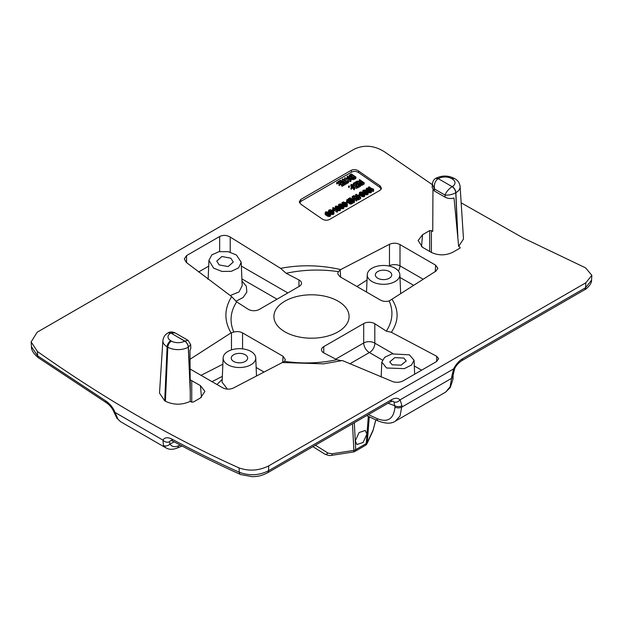 <?xml version="1.0" encoding="UTF-8"?>
<svg xmlns="http://www.w3.org/2000/svg" width="623" height="623" viewBox="0 0 623 623"><rect width="100%" height="100%" fill="white"/><g stroke="black" fill="none" stroke-linecap="round" stroke-linejoin="round"><path stroke-width="0.93" d="M182.103 446.045L177.072 448.101C172.664 449.751 168.95 449.674 165.913 447.875L163.436 445.437L162.961 440.126C164.636 437.385 167.564 437.011 171.738 439.005C194.36 451.114 216.866 462.196 239.255 472.242L239.061 467.92C249.068 471.401 258.958 470.715 268.723 465.872L585.799 282.811L591.85 275.343L585.573 267.859L523.25 238.009L461.168 202.841M432.339 184.657L383.932 151.444C373.925 145.393 364.034 144.622 354.269 149.138L37.193 332.199L31.15 341.895L37.419 351.504L37.621 355.826L31.462 346.723L31.15 341.895M239.061 467.92C172.26 437.992 105.046 399.187 37.419 351.504M429.683 251.458L429.683 230.603L431.404 230.619L432.744 231.413L432.946 189.844M429.683 230.603L422.581 234.7L421.498 246.646M459.992 248.11L460 247.129L459.992 248.11L452.898 252.206C445.679 255.664 438.467 255.71 431.248 252.354L422.565 247.339L418.111 240.54L422.581 234.7M460.078 248.055L460 247.129L458.66 246.381L454.027 198.013C450.748 198.877 447.773 198.612 445.118 197.195L434.418 191.02L432.183 187.5M435.718 178.357A5.14 2.967 60 0 1 435.781 178.326C441.894 175.304 448.015 175.304 454.128 178.326L454.821 178.723C457.726 180.179 459.486 182.757 460.109 186.456L463.489 239.006L458.66 246.381M190.817 348.187L189.992 350.453L190.256 389.375L188.387 347.112L190.661 344.597L188.091 340.376L184.758 341.046C186.877 342.486 188.084 344.511 188.387 347.112L188.271 347.182A14.477 8.356 180 0 1 167.805 347.182L167.112 346.777L164.721 400.838L159.511 393.097M164.721 400.838L165.414 401.235C173.591 405.114 181.869 405.152 190.249 401.344L191.588 402.092L193.309 402.076L200.411 397.98L204.897 391.454M190.241 379.835L200.427 385.621L204.881 391.33M341.56 360.74L336.848 359.705L324.038 353.046A7.663 4.423 180 0 1 321.507 349.76A7.663 4.423 180 0 1 323.75 346.629L363.692 323.571A7.663 4.423 180 0 1 374.812 323.734L386.338 331.132L391.33 332.285L436.707 356.278L438.67 358.739L436.427 361.636L403.33 380.746C399.896 382.452 396.384 382.748 392.778 381.642L342.393 360.538L323.641 363.848L282.328 362.524L233.508 387.973C229.926 389.546 226.414 389.539 222.972 387.958L190.186 369.089M391.33 332.285C398.79 321.289 399.008 310.27 391.976 299.211L389.188 300.94C385.949 301.75 383.028 301.47 380.435 300.084L339.917 276.69L337.674 273.723L338.437 271.636L340.664 269.588L389.484 244.294C393.066 242.76 396.578 242.861 400.021 244.605L435.641 265.172L437.891 268.342L435.929 271.106L391.976 299.211M340.664 269.588C320.572 264.985 300.551 264.573 280.599 268.349L286.144 273.287L298.954 279.937A7.663 4.423 180 0 1 301.485 283.231A7.663 4.423 180 0 1 299.242 286.354L259.3 309.421A7.663 4.423 180 0 1 248.18 309.249L236.654 301.859L231.663 296.61C224.202 308.658 223.984 320.752 231.016 332.892L190.101 359.206M219.662 251.552L219.662 236.491C223.096 234.879 226.608 235.066 230.214 237.067L280.599 268.349M219.662 236.491L186.565 255.601L184.322 258.958L186.293 262.423L231.663 296.61M300.948 201.322L351.45 172.166L351.216 170.32C353.568 169.222 355.99 169.409 358.474 170.873A1222.941 706.069 -120 0 0 380.053 185.833L381.51 188.38L380.046 190.311L329.544 219.467C327.161 220.581 324.778 220.464 322.403 219.117A1222.941 706.069 -120 0 1 300.823 204.157L299.281 201.922L300.714 199.477L300.948 201.322L299.593 202.849M351.216 170.32L300.714 199.477M409.381 354.83L391.937 353.895L384.679 357.306L381.806 362.095L386.564 367.998L404.319 368.637L411.499 365.055L414.061 360.234L409.381 354.83M392.14 364.782L389.725 361.908L394.787 357.633L403.805 358.046L406.227 360.951L401.119 365.171L392.14 364.782M236.429 254.978L228.252 251.7L219.039 251.661L211.82 254.885L208.939 260.328L213.611 268.147L221.998 271.449L231.429 271.301L238.648 267.82L241.187 262.205L236.429 254.978M219.187 264.931L216.765 261.107L221.827 256.52L230.853 258.195L233.267 262.065L228.158 266.566L219.187 264.931M171.738 439.005A5.054 3.029 118.2 0 0 172.921 441.177C195.645 453.349 218.26 464.485 240.758 474.578L240.758 474.578A5.054 3.255 114.2 0 1 239.255 472.242C249.262 475.995 259.012 475.505 268.497 470.77L268.723 465.872M240.758 474.578L252.315 476.696C256.544 476.385 259.604 476.712 267.454 472.873L267.454 472.873A5.054 2.92 60 0 0 268.497 470.77L391.47 399.771A5.054 2.92 60 0 1 390.426 401.874L392.817 401.08L393.946 401.921C396.166 402.622 398.183 401.952 399.989 399.896L453.497 368.972A5.054 0.794 23.6 0 0 454.556 368.925A5.054 0.794 23.6 0 0 454.564 368.886M391.47 399.771C395.013 397.739 397.848 397.786 399.989 399.896M453.622 368.894L451.652 377.04A5.054 2.92 -0 0 0 453.131 374.976L454.595 368.847A5.054 0.849 -153.9 0 1 453.622 368.894C456.059 364.182 459.05 360.779 462.601 358.708A5.054 2.92 -120 0 1 461.557 360.81L584.53 289.812A5.054 2.92 -120 0 0 585.573 287.709L462.601 358.708M165.913 447.875L120.504 421.654L116.875 418.165L113.954 412.115C112.413 408.314 109.96 405.238 106.595 402.886L106.595 402.886A5.054 2.796 -58.2 0 1 105.684 400.862L37.621 355.826A5.054 2.539 -54.8 0 0 38.276 357.688L38.276 357.688C33.463 353.56 31.189 349.908 31.462 346.723M116.875 418.165A5.054 3.886 -33.1 0 0 117.957 419.178L115.06 412.465C113.036 407.59 109.913 403.727 105.684 400.862M172.921 441.177L170.772 440.484M174.175 441.847L169.962 444.051L169.511 441.715L170.733 440.508M163.436 445.437A5.054 4.011 -31.6 0 0 169.962 444.051C171.847 446.777 174.705 447.361 178.528 445.811L180.288 445.087M120.504 421.654L117.957 419.178M368.395 414.591L376.985 418.563C387.662 422.9 393.658 419.084 394.982 407.115L393.946 401.921M376.985 418.563A5.054 2.913 114.8 0 0 378.247 420.984C385.816 423.827 391.509 423.889 395.332 421.164L400.052 416.008L401.944 405.737A5.054 2.92 -0 0 1 394.982 405.846L388.106 403.213M401.944 405.737L400.091 399.802M584.53 289.812C585.363 289.827 591.936 284.501 591.539 280.194L585.573 287.709L585.799 282.811M355.305 440.843L356.932 444.549L363.139 442.431L366.892 434.153L365.273 430.438L359.066 432.564L355.305 440.843M451.652 377.04L451.652 378.309A5.054 2.92 0 0 0 453.131 376.245L452.976 379.22L450.304 387.514L445.593 392.14L450.063 386.899L451.652 378.309L401.944 407.006A5.054 2.92 0 0 1 394.982 407.115M284.921 301.15A37.582 21.696 180 0 1 325.876 296.447A37.582 21.696 180 0 1 349.082 316.492A37.582 21.696 180 0 1 338.071 331.841A37.582 21.696 180 0 1 297.116 336.545A37.582 21.696 180 0 1 273.91 316.492A37.582 21.696 180 0 1 284.921 301.15M231.016 332.892L233.804 332.051C237.044 331.234 239.964 331.522 242.557 332.9L283.076 356.294L285.326 359.58L284.555 361.348L282.328 362.524M349.807 363.84L369.4 352.525A7.663 4.875 120 0 0 374.812 343.148L392.981 353.638M382.374 360.016L369.4 352.525A7.663 4.423 60 0 1 363.692 342.985L363.692 323.571M222.216 379.337L216.952 384.601M222.092 382.195L227.418 389.134M250.96 351.442A16.307 9.415 0 0 0 233.384 349.355A16.307 9.415 0 0 0 223.135 357.867A16.307 9.415 0 0 0 227.901 364.759A16.307 9.415 0 0 0 245.859 366.752A16.307 9.415 0 0 0 255.734 357.867A16.307 9.415 0 0 0 250.96 351.442M372.032 281.549A16.307 9.415 0 0 0 389.982 283.543A16.307 9.415 0 0 0 399.857 274.657A16.307 9.415 0 0 0 395.091 268.233A16.307 9.415 0 0 0 377.507 266.146A16.307 9.415 0 0 0 367.259 274.657A16.307 9.415 0 0 0 372.032 281.549M389.352 278.232A8.192 4.727 0 0 0 391.75 274.914A8.192 4.727 0 0 0 386.719 270.522A8.192 4.727 0 0 0 377.764 271.542A8.192 4.727 0 0 0 375.365 274.914A8.192 4.727 0 0 0 380.443 279.268A8.192 4.727 0 0 0 389.352 278.232M245.228 361.441A8.192 4.727 0 0 0 247.627 358.132A8.192 4.727 0 0 0 242.596 353.732A8.192 4.727 0 0 0 233.641 354.752A8.192 4.727 0 0 0 231.242 358.132A8.192 4.727 0 0 0 236.319 362.477A8.192 4.727 0 0 0 245.228 361.441M235.852 301.298L243.118 297.498L246.84 292.086L246.319 286.191L241.997 281.059M230.191 295.551L238.998 291.953L242.183 285.653L241.187 262.205M398.393 270.982A7.663 4.423 120 0 0 399.989 265.842L400.021 244.605M388.947 266.005L389.453 265.686A7.663 3.722 -122.6 0 0 389.515 266.122M435.602 178.427L438.234 178.645L452.142 186.674C448.833 188.792 446.457 191.588 445.024 195.077C448.708 195.349 452.282 194.563 455.763 192.741L457.632 235.003M432.167 187.764L432.339 184.143L434.511 189.01C433.849 184.307 435.088 180.857 438.234 178.645L438.351 178.575A9.345 5.397 180 0 1 451.566 178.575L452.259 178.98A9.345 5.397 180 0 1 452.259 186.604L452.142 186.674C454.26 188.115 455.468 190.14 455.763 192.741L455.88 192.678A5.14 2.967 -120 0 0 452.259 186.604M170.741 333.079A5.14 2.967 60 0 0 168.171 332.83L170.85 333.017L184.642 341.108A9.345 5.397 180 0 1 171.426 341.108L170.741 340.711A9.345 5.397 180 0 1 170.741 333.079L175.18 332.923C172.439 331.709 170.141 331.654 168.288 332.76L168.226 332.791M190.256 389.375L190.249 401.344M381.268 189.127L379.866 187.321L358.692 172.649C356.286 171.185 353.864 171.021 351.45 172.166M371.627 190.467L373.084 191.479L373.543 191.214L373.434 189.213L372.655 188.676L372.873 189.415L369.065 186.775L368.606 187.04L373.193 190.217L373.66 189.953M366.153 188.956L366.075 190.436L366.215 189.291L369.439 191.518L371.199 191.37L371.651 190.615L370.724 189.291L368.364 188.045L366.604 188.193L366.215 189.291M368.232 192.343L371.082 192.632L371.651 190.615M362.773 190.903L363.7 192.227L366.051 193.473L367.811 193.325L368.271 192.569L366.464 190.63L364.463 189.929L362.859 190.482L362.695 192.382M364.844 194.298L367.702 194.586L368.271 192.569M359.385 192.857L360.312 194.181L362.672 195.427L364.432 195.279L364.883 194.516L363.964 193.192L361.083 191.884L359.479 192.429L359.362 194.485M359.946 195.209L362.01 196.502L363.762 196.736L364.681 196.206L364.883 194.516M359.237 196.37L359.876 195.996L359.993 194.742L359.502 194.399L358.427 195.022L358.918 195.365L359.993 194.742M354.978 197.904L355.974 198.301M357.181 199.749L358.303 199.89L360.631 198.667L360.74 197.405L356.154 194.228L355.694 194.493L357.742 195.918L356.434 196.673L353.771 195.606L353.233 195.918L356.169 197.07L356.434 198.036L357.812 198.605L360.74 197.405M355.694 194.493L355.577 195.754L356.691 196.525M352.159 196.533L354.308 198.028L352.151 199.267L350.001 197.779L349.542 198.044L354.129 201.229L354.596 200.956L352.735 199.672L354.892 198.433L356.745 199.718L357.205 199.453L352.618 196.268L352.042 197.795L353.249 198.636M353.467 202.101L354.479 202.218L354.596 200.956M353.677 200.326L354.775 199.687L356.629 200.972L357.205 199.453M348.833 201.556L349.09 203.464L351.076 204.056L353.405 202.841L353.514 201.579L348.927 198.402L346.785 200.139L347.65 201.128L348.888 201.4L349.207 202.21L351.193 202.802L353.514 201.579M346.793 199.757L346.668 201.393L346.941 200.536M347.572 202.397L348.732 202.662M346.809 203.542L347.502 203.145L347.618 201.883L347.128 201.548L346.053 202.171L346.544 202.506L347.618 201.883M341.941 202.934L342.868 204.258L345.228 205.497L346.98 205.356L347.439 204.593L346.513 203.269L343.631 201.953L342.027 202.506L341.863 204.414M344.013 206.322L346.871 206.61L347.439 204.593M338.554 204.881L339.48 206.213L341.84 207.451L343.6 207.303L344.06 206.548L342.253 204.609L340.251 203.908L338.647 204.461L338.484 206.361M340.633 208.277L343.483 208.565L344.06 206.548M335.174 206.836L336.101 208.16L338.46 209.406L340.22 209.258L340.61 208.16L338.305 206.268L335.633 206.081L335.119 208.432L336.708 209.92M337.689 210.434L340.103 210.519L340.672 208.503M332.705 207.763L337.3 210.948L337.534 209.935L336.755 209.398L336.981 210.138L333.173 207.498L332.596 209.024L333.313 209.523M334.193 210.13L337.183 212.202L337.759 210.675M333.437 211.267L334.13 210.87L334.24 209.608L333.757 209.266L332.674 209.889L333.165 210.231L334.24 209.608M328.562 210.652L329.489 211.976L331.849 213.222L333.609 213.074L334.06 212.318L332.261 210.379L330.252 209.678L328.656 210.231L328.492 212.131M330.642 214.047L333.492 214.335L334.06 212.318M325.183 212.607L325.37 214.561L328.352 216.43L330.478 215.955L330.618 213.93L328.313 212.038L325.634 211.843L325.245 212.941L327.55 214.834L329.668 215.223L330.681 214.265M358.498 183.357L359.494 183.746M360.701 185.195L361.823 185.335L364.144 184.112L364.26 182.858L359.673 179.673L359.214 179.946L361.262 181.363L359.954 182.118L357.291 181.052L356.753 181.363L359.689 182.523L359.954 183.481L361.332 184.05L364.26 182.858M359.214 179.946L359.097 181.2L360.211 181.971M353.373 183.318L353.957 183.723L356.263 182.391L357.82 183.474L355.826 184.626L356.411 185.031L358.412 183.878L359.681 184.758L357.376 186.09L357.96 186.495L360.725 184.899L356.138 181.721L353.373 183.318L353.257 184.572L353.841 184.984L356.146 183.653L356.769 184.081M355.826 184.626L355.71 185.888L356.294 186.293L358.622 185.366M357.298 187.375L357.843 187.757L360.608 186.16L360.725 184.899M350.913 184.735L350.796 185.997L354.152 189.883L354.728 188.356L351.8 184.961L356.886 187.118L357.345 186.853L351.528 184.385L350.913 184.735L354.269 188.629L354.728 188.356M353.576 187.025L356.769 188.38L357.345 186.853M348.678 186.02L348.569 187.282L349.051 187.616L349.55 186.137L348.678 186.02L349.55 186.137M351.022 187.648L350.913 188.909L351.395 189.244L351.894 187.764L351.022 187.648L351.894 187.764M349.153 175.608L349.355 177.672L352.338 179.549L354.02 179.447L355.865 178.38L355.982 177.119L351.395 173.942L349.55 175.008L349.472 176.418L352.454 178.287L354.137 178.186L355.982 177.119M344.628 177.843L344.511 179.105L350.336 181.573L350.951 181.215L351.061 179.961L347.704 176.068L347.245 176.34L348.109 177.329L346.567 178.217L344.628 177.843L350.445 180.312L351.061 179.961M347.245 176.34L347.299 177.789M345.197 182.726L345.08 183.987L345.57 184.322L348.491 182.64L348.607 181.379L348.117 181.044L346.886 181.752L342.782 178.91L342.323 179.175L346.427 182.017L345.197 182.726L345.679 183.069L348.607 181.379M342.323 179.175L342.206 180.436L345.368 182.625M337.713 181.838L338.297 182.243L340.602 180.911L342.167 181.994L340.166 183.154L340.75 183.559L342.751 182.399L344.021 183.279L341.716 184.61L342.3 185.023L345.072 183.419L340.477 180.242L337.713 181.838L337.596 183.1L338.18 183.505L340.485 182.173L341.116 182.601M340.166 183.154L340.049 184.408L340.641 184.813L342.969 183.894M341.716 184.61L341.599 185.872L342.183 186.277L344.955 184.681L345.072 183.419M336.716 182.414L336.599 183.676L337.09 184.011L337.588 182.531L336.716 182.414L337.588 182.531M339.06 184.042L338.943 185.296L339.426 185.638L339.932 184.159L339.06 184.042L339.932 184.159M367.134 189.742L368.785 189.867L370.56 191.082M363.746 191.697L365.397 191.822L367.181 193.037M360.367 193.644L362.018 193.769L363.793 194.991M357.361 198.075L358.217 197.577L358.739 197.943M350.165 202.226L351.419 202.047M348.086 200.824L348.935 200.333L349.464 200.699M342.915 203.721L344.566 203.846L346.349 205.06M339.535 205.676L341.186 205.8L342.962 207.015M336.155 207.63L337.806 207.747L339.582 208.97M329.544 211.446L331.195 211.571L332.97 212.786M326.164 213.393L327.815 213.518L329.59 214.74M360.881 183.52L361.729 183.03L362.259 183.396M350.313 176.504L351.403 175.873L353.88 177.586M368.512 188.091L368.606 187.04M373.084 191.479L373.193 190.217M372.601 189.221L372.655 188.676M370.241 189.447L370.997 190.747L369.797 191.191L367.562 190.124L366.776 189.088L367.578 188.38L368.894 188.605L370.241 189.447L370.124 190.7M366.861 191.393L367.609 192.702L366.417 193.138L364.182 192.079L363.388 191.043L364.198 190.327L365.514 190.56L366.861 191.393L366.745 192.655M363.482 193.348L364.229 194.649L363.038 195.092L361.48 194.501L360.008 192.998L360.81 192.281L362.134 192.515L363.482 193.348L363.365 194.61M356.87 197.164L358.326 196.323L359.79 197.335L358.007 198.246L356.995 197.834L356.87 197.164L356.823 197.647M352.47 201.439L350.679 202.35L349.511 201.541L351.099 200.497L352.47 201.439M348.008 200.793L347.463 200.115L349.051 199.072L350.515 200.084L349.059 200.933L348.008 200.793M346.03 203.425L346.785 204.726L345.586 205.169L344.028 204.578L342.564 203.067L343.366 202.358L344.683 202.584L346.03 203.425L345.913 204.679M342.65 205.372L343.398 206.68L342.206 207.116L340.649 206.532L339.177 205.022L339.979 204.313L341.303 204.539L342.65 205.372L342.533 206.634M339.262 207.327L340.018 208.627L338.826 209.071L336.584 208.012L335.797 206.976L336.599 206.26L337.923 206.493L339.262 207.327L339.153 208.588M332.659 211.142L333.406 212.443L332.215 212.887L329.972 211.828L329.185 210.792L329.988 210.076L331.311 210.309L332.659 211.142L332.542 212.404M329.271 213.097L330.026 214.398L328.827 214.842L326.592 213.775L325.806 212.747L326.608 212.03L327.924 212.264L329.271 213.097L329.154 214.359M360.39 182.617L361.846 181.768L363.31 182.788L361.527 183.692L360.515 183.287L360.39 182.617L360.343 183.092M354.939 176.979L352.275 177.773L349.924 175.655L351.52 174.611L354.939 176.979M350.367 179.868L347.034 178.443L348.421 177.641L350.367 179.868M371.448 192.297L371.557 191.043M371.082 192.632L371.199 191.37M370.521 192.834L370.638 191.573M369.844 192.85L369.961 191.588M369.322 192.78L369.439 191.518M368.777 192.6L368.894 191.339M368.411 192.437L368.52 191.183M367.874 191.767L367.959 190.887M367.009 191.012L367.079 190.28M366.589 190.724L366.667 189.898M366.363 190.583L366.449 189.649M370.646 191.059L370.755 189.89M369.447 190.225L369.556 188.971M368.785 189.867L368.894 188.605M367.889 189.641L368.006 188.38M367.461 189.633L367.578 188.38M367.002 189.563L367.095 188.535M368.061 194.251L368.177 192.99M367.702 194.586L367.811 193.325M367.142 194.781L367.259 193.527M366.464 194.804L366.581 193.543M365.942 194.734L366.051 193.473M365.397 194.547L365.514 193.294M365.023 194.392L365.14 193.13M364.494 193.722L364.572 192.842M363.63 192.966L363.7 192.227M363.209 192.671L363.287 191.845M362.983 192.538L363.069 191.604M362.726 192.398L362.835 191.238M367.266 193.005L367.368 191.845M366.059 192.18L366.176 190.926M365.397 191.822L365.514 190.56M364.51 191.588L364.619 190.334M364.081 191.588L364.198 190.327M363.622 191.518L363.715 190.482M364.681 196.206L364.798 194.944M364.315 196.541L364.432 195.279M363.762 196.736L363.871 195.474M363.084 196.751L363.193 195.497M362.555 196.681L362.672 195.427M362.01 196.502L362.127 195.248M361.644 196.346L361.761 195.085M361.075 196.05L361.192 194.789M360.203 195.443L360.312 194.181M359.829 194.625L359.907 193.8M359.603 194.469L359.689 193.551M359.339 194.454L359.448 193.192M363.879 194.96L363.988 193.8M362.679 194.135L362.796 192.873M362.018 193.769L362.134 192.515M361.122 193.543L361.239 192.281M360.701 193.543L360.81 192.281M360.234 193.473L360.328 192.437M358.357 195.762L358.427 195.022M358.848 196.097L358.918 195.365M358.786 199.734L358.895 198.472M358.303 199.89L358.42 198.628M357.703 199.858L357.812 198.605M357.111 199.383L357.197 198.464M356.745 199.134L356.823 198.309M356.356 198.862L356.434 198.036M356.13 198.706L356.216 197.787M355.951 198.581L356.06 197.382M353.163 196.65L353.233 195.918M358.217 197.577L358.326 196.323M356.629 200.972L356.745 199.718M354.775 199.687L354.892 198.433M354.02 202.483L354.129 201.229M349.48 198.784L349.542 198.044M348.522 202.677L348.639 201.424M347.899 202.545L348.016 201.284M347.579 201.86L347.65 201.128M347.089 201.572L347.159 200.785M346.668 201.393L346.785 200.139M351.559 203.908L351.676 202.646M351.076 204.056L351.193 202.802M350.476 204.033L350.593 202.771M349.853 203.892L349.97 202.639M349.487 203.737L349.596 202.475M349.09 203.464L349.207 202.21M348.88 203.215L348.989 201.961M350.99 201.751L351.099 200.497M349.596 201.813L349.643 201.338M348.935 200.333L349.051 199.072M347.548 200.396L347.595 199.913M345.983 202.903L346.053 202.171M346.474 203.238L346.544 202.506M347.229 206.275L347.346 205.022M346.871 206.61L346.98 205.356M346.31 206.813L346.427 205.551M345.633 206.828L345.749 205.567M345.111 206.758L345.228 205.497M344.566 206.579L344.683 205.317M344.192 206.415L344.309 205.162M343.662 205.746L343.748 204.866M342.798 204.99L342.868 204.258M342.377 204.702L342.455 203.877M342.152 204.562L342.237 203.628M341.895 204.43L342.004 203.269M346.435 205.037L346.536 203.877M345.228 204.204L345.344 202.95M344.566 203.846L344.683 202.584M343.678 203.62L343.787 202.358M343.25 203.612L343.366 202.358M342.79 203.542L342.884 202.514M343.849 208.23L343.966 206.968M343.483 208.565L343.6 207.303M342.93 208.76L343.039 207.506M342.253 208.783L342.362 207.521M341.723 208.713L341.84 207.451M341.186 208.526L341.295 207.272M340.812 208.37L340.929 207.116M340.283 207.7L340.36 206.82M339.418 206.945L339.48 206.213M338.998 206.657L339.076 205.824M338.772 206.517L338.857 205.582M338.515 206.377L338.616 205.224M343.047 206.984L343.156 205.824M341.848 206.158L341.965 204.905M341.186 205.8L341.303 204.539M340.29 205.567L340.407 204.313M339.87 205.567L339.979 204.313M339.403 205.497L339.504 204.461M340.47 210.185L340.586 208.923M340.103 210.519L340.22 209.258M339.543 210.714L339.66 209.46M338.865 210.738L338.982 209.476M338.344 210.667L338.46 209.406M337.798 210.481L337.915 209.227M337.471 209.889L337.549 209.063M336.911 209.507L336.981 208.775M335.984 209.421L336.101 208.16M335.579 209.04L335.688 207.778M335.361 208.791L335.478 207.529M335.119 208.432L335.236 207.171M339.667 208.939L339.776 207.778M338.468 208.113L338.585 206.852M337.806 207.747L337.923 206.493M336.911 207.521L337.027 206.268M336.482 207.521L336.599 206.26M336.023 207.451L336.116 206.415M337.183 212.202L337.3 210.948M336.708 209.951L336.755 209.398M332.612 210.629L332.674 209.889M333.103 210.963L333.165 210.231M333.858 214.001L333.975 212.739M333.492 214.335L333.609 213.074M332.931 214.53L333.048 213.276M332.261 214.553L332.371 213.292M331.732 214.483L331.849 213.222M331.187 214.296L331.304 213.043M330.821 214.141L330.938 212.879M330.291 213.463L330.369 212.591M329.427 212.716L329.489 211.976M329.006 212.42L329.076 211.594M328.78 212.279L328.866 211.345M328.523 212.147L328.625 210.987M333.056 212.755L333.165 211.594M331.857 211.929L331.973 210.667M331.195 211.571L331.311 210.309M330.299 211.337L330.416 210.083M329.879 211.337L329.988 210.076M329.411 211.267L329.505 210.231M330.478 215.955L330.587 214.694M330.112 216.282L330.229 215.028M329.551 216.485L329.668 215.223M328.874 216.5L328.991 215.246M328.352 216.43L328.469 215.176M327.807 216.251L327.924 214.99M327.441 216.095L327.55 214.834M326.873 215.799L326.989 214.538M325.993 215.192L326.109 213.93M325.58 214.81L325.697 213.549M325.37 214.561L325.479 213.3M325.128 214.203L325.245 212.941M329.676 214.709L329.785 213.549M328.477 213.884L328.586 212.622M327.815 213.518L327.924 212.264M326.919 213.292L327.036 212.03M326.491 213.292L326.608 212.03M326.031 213.222L326.125 212.186M362.306 185.179L362.415 183.925M361.823 185.335L361.932 184.073M361.223 185.311L361.332 184.05M360.631 184.829L360.717 183.917M360.265 184.579L360.343 183.754M359.876 184.315L359.954 183.481M359.65 184.159L359.736 183.24M359.471 184.026L359.58 182.835M356.683 182.095L356.753 181.363M361.729 183.03L361.846 181.768M353.841 184.984L353.957 183.723M356.146 183.653L356.263 182.391M357.843 187.757L357.96 186.495M357.306 186.838L357.376 186.09M358.295 185.14L358.412 183.878M356.294 186.293L356.411 185.031M354.152 189.883L354.269 188.629M356.769 188.38L356.886 187.118M349.051 187.616L349.168 186.363M351.395 189.244L351.512 187.982M354.02 179.447L354.137 178.186M353.545 179.595L353.654 178.342M353.039 179.642L353.155 178.38M352.338 179.549L352.454 178.287M351.8 179.362L351.909 178.108M351.232 179.074L351.349 177.812M349.768 178.053L349.885 176.8M349.355 177.672L349.472 176.418M349.121 177.314L349.23 176.052M351.403 175.873L351.52 174.611M350.056 176.247L350.134 175.413M350.336 181.573L350.445 180.312M348.304 178.902L348.421 177.641M345.57 184.322L345.679 183.069M338.18 183.505L338.297 182.243M340.485 182.173L340.602 180.911M342.183 186.277L342.3 185.023M342.634 183.66L342.751 182.399M340.641 184.813L340.75 183.559M337.09 184.011L337.199 182.757M339.426 185.638L339.543 184.377M113.954 412.115A5.054 1.324 -22.3 0 0 115.06 412.465L162.961 440.126A5.054 4.081 30.8 0 0 169.511 441.715M177.072 448.101A5.054 3.068 -112.3 0 0 178.528 445.811M368.325 416.398L366.223 443.592A4.073 2.352 -120 0 1 365.374 445.398L354.861 451.473A4.073 4.073 0 0 1 353.443 451.971A4.073 0.864 -98.8 0 0 353.872 450.39L332.028 453.77L327.986 453.077L315.409 445.188M375.864 419.879L372.889 430.976A4.073 3.216 -155.1 0 0 373.122 430.041L367.274 442.649A4.073 2.212 4.4 0 1 366.223 443.592L355.702 449.666A4.073 2.562 -3 0 1 353.872 450.39L352.493 423.772M353.443 451.971L331.6 455.351C330.026 455.81 327.753 455.382 324.762 454.081A4.073 2.36 -57.9 0 0 327.986 453.077M331.6 455.351A4.073 0.864 -98.8 0 0 332.028 453.77M354.861 451.473A4.073 2.352 -120 0 0 355.702 449.666L354.308 422.729M378.247 420.984L366.636 415.611M453.131 376.245L453.131 374.976M372.889 430.976L367.04 443.584A4.073 3.216 -155.1 0 0 367.274 442.649L369.275 416.834M375.801 419.855L373.122 430.041M284.555 361.348C302.389 363.902 319.817 363.357 336.848 359.705M236.654 301.859C230.331 311.687 229.381 321.748 233.804 332.051M338.437 271.636C320.604 269.081 303.175 269.634 286.144 273.287M386.338 331.132C392.661 321.297 393.611 311.235 389.188 300.94M414.303 365.95L421.631 370.179M335.735 359.128L363.692 342.985A7.663 4.423 180 0 1 374.812 343.148L374.812 323.734M436.707 361.472L436.707 356.278M323.75 352.891L323.75 346.629M231.452 332.76L231.476 349.885M200.894 375.404L222.863 364.229M242.557 332.9L242.581 348.864M256.146 367.492L264.051 372.056M283.076 356.294L282.694 362.438M211.867 381.72L222.341 376.393M399.982 277.445L413.664 285.342M340.633 277.103L340.189 269.977M423.204 279.244L399.989 265.842A7.663 4.12 0.1 0 0 389.453 265.686L389.484 244.294M356.901 286.494L367.025 280.023M207.677 278.925L208.152 278.652M241.903 278.917L277.017 299.188M198.589 271.994L208.689 266.161M186.565 262.641L186.565 255.601M230.214 252.159L230.214 237.067M241.35 266.099L287.842 292.942M298.954 286.525L298.954 279.937M435.267 271.535L435.641 265.172M431.404 252.44L431.404 230.619M454.128 178.326A5.14 2.967 120 0 0 451.566 178.575M454.821 178.723A5.14 2.967 120 0 0 452.259 178.98M460.109 186.456A14.477 8.356 180 0 1 455.88 192.678L457.866 237.542M434.418 191.02L434.511 189.01L445.024 195.077L445.118 197.195M432.339 184.143C432.829 181.184 433.943 179.268 435.664 178.388L435.781 178.326A5.14 2.967 60 0 1 438.351 178.575M184.758 341.046L177.968 337.121M191.744 380.606L191.744 402.17M200.427 385.621L201.486 397.295M184.642 341.108A5.14 2.967 -120 0 1 188.271 347.182L190.256 392.046M171.426 341.108A5.14 2.967 -60 0 0 167.805 347.182L165.414 401.235M168.171 332.83C165.266 334.278 163.506 336.856 162.883 340.563A14.477 8.356 180 0 0 167.112 346.777A5.14 2.967 -60 0 1 170.741 340.711M380.053 185.833L379.866 187.321M358.692 172.649L358.474 170.873M267.454 472.873L390.426 401.874M106.595 402.886L38.276 357.688M454.595 368.847C455.802 365.903 458.123 363.225 461.557 360.81M591.539 280.186L591.85 275.343M324.762 454.081L312.894 446.636M445.593 392.14L395.332 421.164M365.374 445.398A4.073 4.073 0 0 0 367.04 443.584M223.135 357.867L222.092 382.281M255.734 357.867L256.512 375.981M399.857 274.657L400.675 293.651M208.939 260.328L208.129 279.26M367.259 274.657L366.511 292.047M381.806 362.095L381.167 377.047M414.061 360.234L414.653 374.205M188.091 340.376L175.18 332.923M162.883 340.563L159.504 393.105M190.661 344.597L190.825 348.335"/></g></svg>
